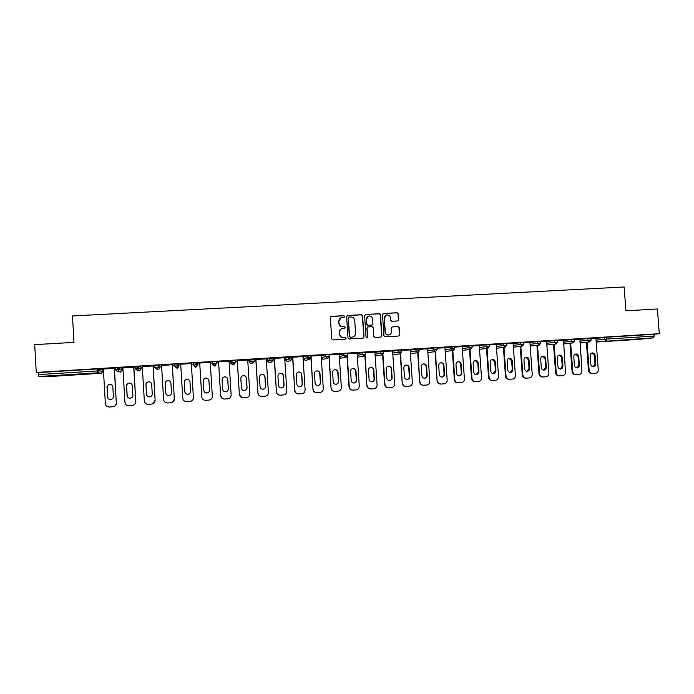 <?xml version="1.0" encoding="UTF-8"?>
<svg xmlns="http://www.w3.org/2000/svg" width="694" height="694" viewBox="0 0 694 694"><rect width="100%" height="100%" fill="white"/><g stroke="black" fill="none" stroke-linecap="round" stroke-linejoin="round"><path stroke-width="1.04" d="M344.701 316.455L343.834 315.683L331.437 316.36L330.353 317.609L331.741 338.828L332.981 339.939L345.378 339.201L346.141 338.334L345.274 337.553L343.669 337.648C341.396 337.562 340.069 336.373 339.696 334.1L339.574 332.339C339.609 330.257 340.615 328.947 342.593 328.409L344.762 328.253L345.421 327.394L344.554 326.614L342.949 326.709C340.676 326.605 339.349 325.425 338.976 323.152L338.854 321.391C338.88 319.353 339.86 318.052 341.786 317.488L344.059 317.314L344.701 316.455M344.137 317.288L344.51 316.542L343.643 315.77L330.891 316.542M345.482 339.192L345.95 338.394L345.083 337.614L343.669 337.648M344.814 328.236L345.23 327.464L344.363 326.692L342.949 326.709M633.535 339.262L623.151 340.138L633.535 339.262M60.439 375.341L69.383 374.907L60.439 375.341M397.619 320.949L398.686 319.726L398.287 313.844L397.063 312.751L383.574 313.488L382.507 314.72L383.921 335.74L385.144 336.833L398.746 336.017L399.701 334.803L399.224 327.698L398 326.596L392.11 326.943L391.173 328.167L391.416 331.689C391.381 333.45 390.531 334.543 388.857 334.959C386.844 335.037 385.656 334.066 385.283 332.053L384.355 318.216C384.372 316.516 385.187 315.432 386.801 314.981C388.866 314.833 390.089 315.805 390.479 317.878L390.635 320.177L391.858 321.279L397.619 320.949M36.253 372.444L34.7 344.632L73.98 342.385L72.48 315.952L624.132 286.995L625.927 310.799L657.418 308.995L659.3 333.701L36.253 372.444L38.274 372.6L38.387 374.613L97.169 370.934L97.056 368.948L38.274 372.6M362.598 315.822L361.366 314.712L347.694 315.466L346.61 316.707L348.006 337.865L349.247 338.976L363.04 338.152L364.003 336.92L362.598 315.822L361.158 314.807L347.173 315.623M381.683 335.922L380.277 314.92L379.054 313.818L365.695 314.477L379.28 313.731L380.503 314.833L381.917 335.853L380.954 337.084L381.917 335.853M367.733 327.013L366.857 328.219L368.15 326.909L372.01 326.692L373.242 327.794L373.806 336.338L375.038 337.44L380.954 337.084M367.074 328.149L367.664 337.05L366.987 337.917L366.05 337.154L364.619 315.709L365.695 314.477M44.607 376.842L101.116 373.277L44.616 376.842L38.812 376.512L38.387 374.613M659.3 333.701L654.208 334.274L653.67 337.822L638.966 339.357L596.207 342.055L638.948 339.357M292.651 357.896L292.044 357.931M285.39 358.347L284.722 358.39M274.321 359.041L273.349 359.102M267.32 359.475L266.305 359.535M255.869 360.195L254.533 360.273M249.129 360.611L247.767 360.698M237.296 361.348L235.578 361.461M230.816 361.756L229.089 361.86M218.584 362.52L216.502 362.65M212.373 362.91L210.291 363.04M199.751 363.699L195.604 363.951M193.669 364.072L191.379 364.22M180.752 364.879L178.722 365.009M178.028 365.053L176.961 365.122M174.289 365.287L172.355 365.408M161.615 366.076L159.932 366.18M154.779 366.501L153.192 366.606M142.348 367.282L141.012 367.36M137.36 367.594L136.9 367.62M135.13 367.733L133.899 367.803M122.942 368.488L121.953 368.549M118.275 368.783L117.086 368.861M115.334 368.965L114.475 369.017M103.397 369.711L102.773 369.755M99.242 369.971L97.125 370.102M103.363 369.034L114.432 368.349M595.929 338.412L606.651 337.232L606.782 339.036L654.347 336.061M654.208 334.274L606.651 337.232M97.056 368.948L102.755 369.451L102.868 371.368L99.294 370.839L99.181 368.861M579.585 339.435L591.054 338.221L591.193 340.043M563.138 340.468L574.38 339.271M554.289 340.528L557.603 340.303L557.733 342.142L554.419 342.35L554.289 340.528L546.586 341.509M537.39 341.587L540.704 341.353L540.843 343.2L537.52 343.409L537.39 341.587L529.921 342.55M513.144 343.608L523.701 342.428M496.262 344.666L506.585 343.478L506.715 345.334M486.008 344.779L489.357 344.554L489.487 346.41L486.138 346.627L486.008 344.779L479.268 345.733M462.169 346.818L472.007 345.655M444.949 347.902L454.544 346.722L454.674 348.596M433.585 348.041L436.968 347.815L437.107 349.698L433.707 349.906L433.585 348.041L427.617 348.995M410.163 350.106L419.271 348.935M398.044 350.253L401.453 350.028L401.609 351.919L398.165 352.136L398.044 350.253L392.604 351.216M374.925 352.352L383.513 351.164M357.124 353.489L365.452 352.292M339.201 354.651L347.269 353.402L347.399 355.319M325.495 354.773L329.025 354.556L329.147 356.456L325.616 356.673L325.495 354.773L321.157 355.822M305.169 360.403L303.434 358.781L303.321 356.942L310.53 355.718M287.325 361.531L285.486 359.908L285.373 358.061L291.974 356.881M269.194 362.676L267.416 361.045L267.303 359.188L269.749 358.243L273.28 358.043M251.02 363.821L249.224 362.181L249.111 360.325L250.916 359.414L254.464 359.223M230.798 361.47L231.943 360.594L235.518 360.429M214.307 366.137L212.477 364.489L212.355 362.615L212.841 361.782L216.441 361.669M193.721 364.931L195.855 366.623L197.339 364.688L193.721 364.931L193.6 362.979L197.313 362.754L197.27 363.569M174.341 366.146L176.51 367.837L177.985 365.903L174.341 366.146L174.229 364.185L177.959 363.951L178.705 364.714L178.826 366.597L178.08 365.912L177.959 363.951M154.831 367.36L154.71 365.4L158.475 365.165L159.915 365.894M135.174 368.592L135.061 366.623L138.757 366.38L140.995 367.065L141.108 368.965L138.965 368.358L138.852 366.389M115.386 369.833L117.633 371.542L119.108 369.59L115.386 369.833L115.273 367.855L118.995 367.612L121.936 368.254L122.049 370.162L119.203 369.598L119.09 367.62M133.864 367.135L122.899 367.82M142.305 366.562L144.335 400.924C144.682 403.084 145.974 404.212 148.212 404.307L151.613 404.073C153.851 403.7 155.014 402.407 155.109 400.186L153.148 365.894L153.643 365.903L142.305 366.606M172.312 364.74L161.572 365.408M191.336 363.552L180.709 364.22M210.256 362.372L199.707 363.031M229.055 361.201L218.541 361.86M247.723 360.039L237.253 360.689M266.262 358.885L255.826 359.535M284.679 357.74L274.277 358.382M302.966 356.595L292.608 357.245M321.14 355.467L310.556 356.083M339.184 354.339L328.991 354.929M352.5 390.132C350.496 389.976 349.342 388.883 349.021 386.87L349.299 386.879C349.646 388.97 350.86 390.054 352.942 390.141L356.083 389.924C358.156 389.568 359.223 388.319 359.292 386.194L357.098 353.185L357.557 353.151L347.295 353.793M374.907 352.11L365.478 352.656M388.137 387.668C386.116 387.556 384.936 386.48 384.606 384.433L384.944 384.433C385.283 386.506 386.489 387.59 388.545 387.677L391.642 387.46C393.68 387.105 394.739 385.873 394.799 383.756L392.587 350.973L393.038 350.938L383.539 351.537M410.154 349.915L401.479 350.418M427.599 348.83L419.297 349.308M444.941 347.746L436.994 348.206M458.014 382.845L457.866 382.845C455.863 382.767 454.691 381.7 454.353 379.653L454.813 379.644C455.151 381.691 456.331 382.758 458.335 382.845L461.345 382.637C463.332 382.29 464.355 381.075 464.407 378.985L462.152 346.636L462.594 346.61L454.57 347.104M479.259 345.603L472.033 346.02M492.272 380.477L492.02 380.486C490.042 380.399 488.88 379.34 488.541 377.31L489.062 377.293C489.4 379.332 490.563 380.39 492.549 380.477L495.507 380.269C497.477 379.93 498.483 378.716 498.526 376.642L496.253 344.51L496.687 344.484L489.383 344.935M513.135 343.487L506.611 343.868M529.912 342.446L523.727 342.801M546.577 341.405L540.73 341.734M559.416 375.836L558.991 375.844C557.056 375.766 555.929 374.725 555.59 372.713L556.224 372.687C556.562 374.708 557.698 375.749 559.633 375.827L562.513 375.627C564.43 375.298 565.402 374.101 565.445 372.053L563.554 340.32L557.629 340.685M575.482 374.708L575.465 374.708C573.548 374.63 572.42 373.589 572.082 371.585L572.741 371.559C573.079 373.563 574.207 374.613 576.133 374.691L578.996 374.491C580.895 374.153 581.867 372.973 581.91 370.926L580.002 339.288L574.406 339.644M595.929 338.325L591.08 338.603M340.867 317.809L338.854 321.391M342.767 326.779C340.494 326.683 339.175 325.503 338.793 323.231L338.681 321.469M341.821 328.644C340.19 329.355 339.383 330.604 339.401 332.4L339.574 332.339M343.487 337.709C341.214 337.622 339.895 336.434 339.513 334.17L339.401 332.4M363.066 338.143L363.795 336.98L362.389 315.909M349.082 317.045L348.319 317.913L349.55 336.477L350.418 337.249L352.483 337.111C354.504 336.599 355.528 335.28 355.562 333.172L354.721 320.498C354.348 318.234 353.029 317.054 350.765 316.95L349.082 317.045M348.7 317.158L348.319 317.913M352.483 337.111L350.227 337.31L349.36 336.538L348.136 317.991M366.857 328.219L367.664 337.05M366.97 337.917L367.456 337.111M372.643 318.936C372.253 316.846 371.012 315.883 368.93 316.03C367.317 316.49 366.501 317.574 366.484 319.275L366.805 324.167L368.037 325.269L372.036 325.035L372.973 323.812L372.643 318.936M368.271 316.247L366.484 319.275M372.097 325.026L367.829 325.347L366.597 324.245L366.267 319.361M386.202 315.163L384.355 318.216M389.039 334.924L388.614 335.02C386.61 335.107 385.422 334.135 385.049 332.114L384.12 318.303M398.72 336.026L399.449 334.864L398.972 327.768L397.757 326.674L392.11 326.943M397.775 320.932L398.434 319.804L398.035 313.94L396.821 312.838L383.114 313.619M103.354 368.991L105.367 403.604C105.705 405.773 107.006 406.901 109.27 407.005L112.74 406.762C115.004 406.389 116.193 405.079 116.288 402.85L114.432 368.306M116.445 402.815C116.41 404.776 115.421 406.051 113.486 406.641M110.979 399.527L110.823 399.536C109.01 399.501 107.96 398.616 107.674 396.881L107.128 387.399C107.18 385.76 108.03 384.745 109.678 384.372L110.06 384.346M116.288 402.85L114.276 368.314M106.945 387.399C106.997 385.76 107.856 384.745 109.505 384.372C111.413 384.311 112.532 385.196 112.844 387.018L113.4 396.508C113.33 398.243 112.411 399.258 110.65 399.571C108.837 399.536 107.787 398.642 107.501 396.907L107.128 387.399M122.899 367.777L124.92 402.26C125.267 404.42 126.56 405.556 128.806 405.652L132.242 405.417C134.497 405.036 135.668 403.735 135.764 401.514L133.864 367.091M135.885 401.488C135.868 403.353 134.957 404.602 133.153 405.244M130.541 398.191L130.298 398.217C128.503 398.183 127.462 397.298 127.175 395.571L126.62 386.116C126.672 384.476 127.523 383.47 129.171 383.097L129.613 383.071M135.764 401.514L133.734 367.1M126.482 386.116C126.534 384.476 127.384 383.461 129.041 383.097C130.923 383.045 132.025 383.929 132.337 385.734L132.892 395.198C132.823 396.925 131.912 397.94 130.168 398.243C128.364 398.209 127.323 397.324 127.037 395.589L126.62 386.116M155.196 400.16L152.801 403.795M150.034 396.847L149.635 396.907C147.848 396.864 146.816 395.988 146.538 394.261L145.974 384.849C146.026 383.201 146.876 382.203 148.525 381.839L149.071 381.821M155.109 400.186L153.062 365.894M145.87 384.849C145.931 383.201 146.781 382.194 148.429 381.83C150.294 381.795 151.379 382.672 151.691 384.467L152.255 393.888C152.186 395.615 151.275 396.621 149.54 396.925C147.753 396.89 146.72 396.005 146.434 394.279L145.974 384.849M161.572 365.365L163.619 399.605C163.966 401.757 165.25 402.884 167.471 402.98L170.854 402.746C173.075 402.373 174.229 401.08 174.315 398.877L172.312 364.697M174.368 398.85L172.624 402.156M169.536 395.467L168.842 395.597C167.072 395.563 166.04 394.686 165.762 392.969L165.198 383.582C165.25 381.943 166.1 380.945 167.74 380.59L168.538 380.598M174.315 398.877L172.259 364.697M165.137 383.582C165.189 381.934 166.031 380.937 167.679 380.581C169.527 380.546 170.603 381.422 170.906 383.201L171.479 392.596C171.409 394.313 170.507 395.32 168.781 395.623C167.011 395.58 165.979 394.704 165.701 392.986L165.198 383.582M193.4 397.541L191.336 363.509L193.4 397.541M189.583 393.619L187.918 394.305C186.157 394.261 185.133 393.394 184.856 391.685L184.292 382.333C184.344 380.685 185.185 379.696 186.816 379.34L188.551 379.67M193.392 397.567C193.305 399.761 192.16 401.045 189.956 401.418L186.599 401.653C184.396 401.557 183.121 400.438 182.774 398.295L180.709 364.177M184.257 382.325C184.309 380.676 185.159 379.679 186.79 379.332C188.621 379.306 189.688 380.173 190 381.952L190.564 391.312C190.494 393.021 189.609 394.027 187.892 394.322C186.131 394.279 185.107 393.403 184.83 391.694L184.292 382.333M201.867 397.558L199.707 362.988L201.789 396.985C202.136 399.128 203.403 400.247 205.598 400.334L208.92 400.108C211.115 399.735 212.251 398.46 212.338 396.265L210.247 362.329M203.81 379.228L205.762 378.109C207.575 378.083 208.625 378.959 208.929 380.711L209.501 390.019C209.441 391.728 208.556 392.726 206.855 393.021L204.444 392.006M203.255 381.075C203.307 379.436 204.149 378.438 205.78 378.091C207.584 378.074 208.642 378.941 208.946 380.702L209.519 390.028C209.458 391.737 208.573 392.735 206.873 393.038C205.12 392.995 204.105 392.119 203.828 390.418L203.255 381.075M222.47 398.564L220.631 395.675L218.541 361.817M224.015 377.007L224.578 376.885C226.374 376.868 227.415 377.727 227.719 379.479L228.291 388.753C228.231 390.453 227.354 391.451 225.663 391.746L224.804 391.676M220.631 395.675L218.584 361.817M220.675 395.693C221.022 397.827 222.28 398.946 224.466 399.033L227.762 398.807C229.94 398.434 231.067 397.159 231.145 394.973L229.046 361.158M222.115 379.835C222.167 378.195 223 377.206 224.63 376.868C226.426 376.851 227.467 377.718 227.771 379.471L228.352 388.761C228.283 390.462 227.406 391.459 225.715 391.754C223.98 391.711 222.974 390.843 222.687 389.143L222.115 379.835M241.972 397.593L239.352 394.392L237.253 360.646M243.013 375.706L243.264 375.662C245.043 375.654 246.075 376.512 246.379 378.256L246.96 387.495C246.891 389.187 246.023 390.184 244.349 390.47L243.863 390.47M239.352 394.392L237.322 360.646M239.43 394.409C239.777 396.534 241.026 397.645 243.195 397.731L246.474 397.506C248.634 397.142 249.753 395.875 249.831 393.698L247.723 359.995M240.844 378.612C240.896 376.972 241.729 375.983 243.351 375.645C245.129 375.636 246.17 376.495 246.465 378.239L247.047 387.504C246.986 389.195 246.11 390.193 244.435 390.488C242.709 390.444 241.703 389.577 241.425 387.885L240.844 378.612M260.918 396.387C259.166 395.988 258.177 394.895 257.942 393.116L255.826 359.492M261.707 374.474L261.82 374.456C263.581 374.448 264.614 375.307 264.908 377.033L265.49 386.254C265.429 387.937 264.57 388.926 262.905 389.213L262.584 389.221M257.942 393.116L255.939 359.483M258.055 393.134C258.402 395.25 259.651 396.361 261.803 396.448L265.056 396.222C267.199 395.858 268.309 394.591 268.387 392.422L266.262 358.841M259.452 377.389C259.504 375.749 260.328 374.769 261.942 374.43C263.703 374.422 264.735 375.289 265.03 377.024L265.611 386.254C265.559 387.937 264.692 388.926 263.017 389.221C261.308 389.178 260.311 388.31 260.033 386.627L259.452 377.389M279.578 395.138C277.73 394.817 276.672 393.715 276.412 391.85L274.277 358.338M280.211 373.259L280.246 373.251C281.998 373.251 283.013 374.109 283.308 375.827L283.898 385.014C283.837 386.688 282.987 387.677 281.33 387.963L281.113 387.972M276.412 391.85L274.425 358.33M276.55 391.867C276.897 393.984 278.138 395.077 280.281 395.164L283.508 394.947C285.633 394.582 286.743 393.316 286.813 391.164L284.679 357.696M277.93 376.174C277.973 374.543 278.797 373.554 280.402 373.233C282.154 373.225 283.178 374.083 283.473 375.81L284.054 385.005C284.002 386.688 283.143 387.677 281.478 387.972C279.777 387.92 278.788 387.061 278.511 385.378L277.93 376.174M298.038 393.88C296.121 393.611 295.028 392.518 294.75 390.592L292.608 357.202M298.741 372.036C300.476 372.036 301.491 372.895 301.786 374.604L302.376 383.773C302.315 385.456 301.465 386.437 299.817 386.723C298.125 386.679 297.145 385.821 296.867 384.146L296.277 374.968C296.329 373.337 297.145 372.357 298.741 372.036L298.594 372.053C300.294 372.071 301.3 372.921 301.595 374.63L302.185 383.782C302.124 385.456 301.274 386.437 299.626 386.723L299.487 386.732M294.75 390.592L292.781 357.193M294.924 390.601C295.271 392.717 296.503 393.81 298.637 393.897L301.838 393.672C303.955 393.316 305.048 392.058 305.117 389.907L302.966 356.551M316.334 392.631C314.382 392.405 313.254 391.312 312.959 389.343L310.808 356.065M316.794 370.874C318.485 370.908 319.466 371.758 319.752 373.433L320.342 382.55C320.29 384.224 319.44 385.205 317.809 385.491L317.722 385.491M312.959 389.343L311.016 356.057M313.176 389.351C313.514 391.459 314.746 392.552 316.863 392.639L320.038 392.414C322.137 392.058 323.231 390.8 323.3 388.657L321.131 355.423M314.503 373.771C314.547 372.14 315.362 371.169 316.95 370.848C318.676 370.848 319.682 371.706 319.969 373.415L320.567 382.55C320.515 384.224 319.665 385.205 318.026 385.491C316.351 385.439 315.371 384.589 315.102 382.914L314.503 373.771M334.491 391.381C332.504 391.19 331.359 390.097 331.055 388.102L329.034 357.21M334.881 369.694C336.538 369.746 337.51 370.596 337.778 372.253L338.377 381.336C338.325 383.001 337.484 383.973 335.861 384.259L335.818 384.268M331.055 388.102L329.13 354.92M331.298 388.111C331.645 390.21 332.868 391.295 334.968 391.381L338.117 391.164C340.207 390.809 341.283 389.56 341.353 387.417L339.175 354.296M332.608 372.583C332.652 370.96 333.467 369.989 335.037 369.668C336.746 369.676 337.744 370.527 338.039 372.227L338.637 381.336C338.585 383.001 337.744 383.973 336.113 384.259C334.456 384.216 333.484 383.357 333.207 381.7L332.608 372.583M349.021 386.87L347.026 356.586M352.847 368.523C354.478 368.592 355.423 369.442 355.692 371.073L356.291 380.13C356.239 381.787 355.406 382.758 353.801 383.045L353.784 383.045M349.299 386.879L347.278 356.204M350.591 371.403C350.635 369.781 351.442 368.818 353.003 368.497C354.703 368.505 355.692 369.355 355.979 371.047L356.586 380.121C356.534 381.787 355.701 382.758 354.079 383.036C352.431 382.993 351.468 382.142 351.19 380.486L350.591 371.403M370.379 388.9C368.367 388.761 367.195 387.677 366.874 385.647L364.879 355.736M370.683 367.36C372.288 367.447 373.225 368.297 373.485 369.911L374.092 378.933C374.04 380.572 373.225 381.544 371.637 381.83L371.932 381.83C370.284 381.778 369.329 380.928 369.052 379.28L368.453 370.232C368.488 368.609 369.295 367.647 370.856 367.334C372.531 367.343 373.519 368.193 373.806 369.876L374.413 378.924C374.361 380.581 373.537 381.544 371.932 381.83M366.874 385.647L365.174 355.475M367.187 385.647C367.525 387.738 368.731 388.822 370.804 388.9L373.919 388.683C375.974 388.328 377.042 387.096 377.102 384.97L374.899 352.075M384.606 384.433L382.611 354.781M388.406 366.206C389.985 366.302 390.904 367.152 391.156 368.748L391.763 377.744C391.72 379.366 390.922 380.329 389.36 380.624M384.944 384.433L382.941 354.599M386.194 369.069C386.228 367.447 387.026 366.493 388.579 366.18C390.245 366.198 391.225 367.039 391.511 368.714L392.119 377.727C392.067 379.375 391.251 380.347 389.655 380.624C388.024 380.572 387.07 379.731 386.792 378.083L386.194 369.069M405.764 386.454C403.735 386.358 402.555 385.283 402.216 383.227L400.221 353.758M405.999 365.061C407.56 365.174 408.462 366.016 408.714 367.594L409.321 376.556C409.287 378.161 408.497 379.124 406.962 379.436M402.216 383.227L400.585 353.645M402.589 383.227C402.928 385.291 404.125 386.367 406.172 386.454L409.234 386.237C411.264 385.89 412.314 384.658 412.375 382.55L410.154 349.871M403.813 367.907C403.856 366.302 404.645 365.339 406.19 365.035C407.838 365.053 408.809 365.894 409.096 367.56L409.712 376.538C409.66 378.187 408.844 379.15 407.265 379.427C405.643 379.384 404.697 378.534 404.42 376.903L403.813 367.907M423.288 385.239L423.271 385.239C421.232 385.161 420.052 384.086 419.705 382.03L417.701 352.682M423.479 363.925C425.014 364.046 425.908 364.888 426.151 366.449L426.767 375.385C426.732 376.972 425.96 377.926 424.442 378.247M419.705 382.03L418.1 352.621M420.113 382.021C420.451 384.086 421.64 385.161 423.678 385.239L426.723 385.031C428.736 384.684 429.777 383.452 429.838 381.353L427.599 348.787M421.319 366.762C421.353 365.157 422.143 364.203 423.678 363.899C425.318 363.908 426.281 364.749 426.567 366.415L427.183 375.367C427.14 377.007 426.324 377.961 424.754 378.239C423.14 378.195 422.204 377.354 421.926 375.723L421.319 366.762M440.707 384.042L440.629 384.042C438.608 383.956 437.428 382.888 437.09 380.833L435.077 351.615M440.837 362.797C442.356 362.927 443.232 363.76 443.475 365.313L444.091 374.213C444.065 375.784 443.301 376.738 441.809 377.068M437.09 380.833L435.502 351.554M437.524 380.824C437.862 382.888 439.042 383.956 441.063 384.042L444.091 383.825C446.095 383.478 447.127 382.264 447.179 380.165L444.932 347.711M438.703 365.617C438.747 364.012 439.528 363.066 441.046 362.762C442.677 362.78 443.639 363.621 443.926 365.278L444.542 374.196C444.498 375.827 443.692 376.781 442.13 377.059C440.534 377.016 439.597 376.174 439.319 374.543L438.703 365.617M454.353 379.653L452.332 350.548M458.083 361.669C459.584 361.808 460.452 362.65 460.686 364.177L461.31 373.06C461.284 374.613 460.53 375.558 459.064 375.888M454.813 379.644L452.792 350.487M455.984 364.48C456.019 362.884 456.791 361.938 458.309 361.635C459.931 361.661 460.877 362.494 461.163 364.142L461.779 373.034C461.736 374.665 460.946 375.619 459.393 375.888C457.797 375.836 456.869 375.003 456.6 373.381L455.984 364.48M475.199 381.657L475 381.665C473.004 381.579 471.842 380.52 471.504 378.482L469.474 349.49M475.216 360.559L477.784 363.057L478.409 371.906L476.205 374.725M471.504 378.482L471.998 378.464L469.959 349.429M471.998 378.464C472.336 380.512 473.499 381.57 475.503 381.657L478.487 381.448C480.456 381.101 481.471 379.896 481.523 377.814L479.259 345.569M473.143 363.352C473.178 361.765 473.95 360.819 475.451 360.524C477.064 360.542 478.01 361.374 478.287 363.014L478.912 371.88C478.869 373.502 478.079 374.456 476.535 374.725C474.956 374.673 474.037 373.84 473.759 372.227L473.143 363.352M488.541 377.31L486.503 348.431M492.237 359.449L494.77 361.938L495.395 370.761L493.226 373.572M489.062 377.293L487.023 348.371M490.19 362.233C490.224 360.646 490.988 359.709 492.488 359.414C494.085 359.431 495.022 360.264 495.299 361.904L495.924 370.735C495.889 372.348 495.1 373.294 493.573 373.572C492.003 373.519 491.083 372.687 490.814 371.082L490.19 362.233M509.223 379.306L508.928 379.314C506.958 379.236 505.805 378.178 505.466 376.148L503.419 347.382M509.144 358.347L511.643 360.837L512.276 369.624L510.142 372.418M505.466 376.148L506.013 376.131L503.965 347.312M506.013 376.131C506.351 378.161 507.514 379.219 509.483 379.306L512.424 379.098C514.375 378.759 515.373 377.553 515.425 375.489L513.135 343.461M507.123 361.123C507.158 359.535 507.921 358.598 509.405 358.312C510.992 358.33 511.92 359.162 512.207 360.793L512.831 369.59C512.797 371.212 512.016 372.149 510.489 372.418C508.936 372.366 508.025 371.542 507.748 369.937L507.123 361.123M526.061 378.143L525.722 378.152C523.77 378.074 522.617 377.016 522.278 374.994L520.231 346.341M525.948 357.254L528.412 359.735L529.036 368.497L526.946 371.273M522.278 374.994L522.86 374.977L520.804 346.271M522.86 374.977C523.198 377.007 524.352 378.057 526.304 378.135L529.227 377.935C531.17 377.597 532.159 376.4 532.211 374.335L529.912 342.411M523.953 360.021C523.979 358.442 524.733 357.505 526.217 357.21C527.787 357.237 528.715 358.061 529.001 359.692L529.626 368.462C529.591 370.067 528.819 371.012 527.301 371.281C525.757 371.229 524.846 370.405 524.577 368.8L523.953 360.021M542.795 376.989L542.413 376.998C540.47 376.911 539.325 375.87 538.986 373.849L536.93 345.3M542.63 356.169L545.068 358.642L545.701 367.369L543.636 370.145M538.986 373.849L539.594 373.832L537.529 345.23M539.594 373.832C539.932 375.853 541.077 376.903 543.02 376.981L545.926 376.781C547.852 376.443 548.833 375.246 548.885 373.19L546.577 341.379M540.669 358.919C540.695 357.349 541.45 356.412 542.916 356.126C544.478 356.152 545.406 356.976 545.684 358.59L546.317 367.334C546.282 368.939 545.51 369.876 544.009 370.145C542.474 370.093 541.572 369.269 541.303 367.673L540.669 358.919M555.59 372.713L553.517 344.267M559.208 355.094L561.611 357.557L562.244 366.259L560.223 369.017M556.224 372.687L554.15 344.189M557.273 357.835C557.299 356.256 558.045 355.328 559.511 355.042C561.064 355.076 561.975 355.892 562.253 357.505L562.895 366.224C562.86 367.82 562.097 368.748 560.605 369.017C559.078 368.965 558.176 368.141 557.907 366.553L557.273 357.835M572.082 371.585L570 343.235M575.682 354.018L578.059 356.473L578.692 365.148L576.697 367.889M572.741 371.559L570.659 343.157M573.773 356.751C573.799 355.181 574.545 354.252 575.994 353.975C577.538 354.001 578.449 354.816 578.727 356.421L579.36 365.113C579.334 366.701 578.57 367.629 577.087 367.898C575.578 367.846 574.684 367.031 574.415 365.443L573.773 356.751M592.338 373.563L591.835 373.572C589.926 373.493 588.798 372.452 588.469 370.457L586.378 342.211M592.051 352.96L594.394 355.397L595.027 364.046L593.066 366.779M588.469 370.457L589.154 370.431L587.063 342.133M589.154 370.431C589.492 372.435 590.611 373.476 592.52 373.554L595.374 373.355C597.256 373.025 598.219 371.837 598.263 369.807L595.92 338.299M590.169 355.675C590.195 354.105 590.932 353.185 592.381 352.908C593.908 352.934 594.81 353.749 595.088 355.345L595.73 364.012C595.695 365.599 594.949 366.519 593.474 366.788C591.965 366.736 591.08 365.92 590.811 364.341L590.169 355.675M101.124 373.277L97.481 372.825L38.812 376.512M102.868 371.368L101.359 373.242L97.481 372.825L97.169 370.934L99.294 370.839L97.733 372.791L99.199 370.839L99.086 368.852M653.67 337.822L596.189 341.899M596.059 340.173L606.782 339.036L606.183 340.806L604.465 339.219L604.335 337.414M158.475 365.165L158.596 367.126L160.028 367.777L159.915 365.885M195.751 367.308L193.895 365.608M197.313 362.754L197.374 363.552M212.477 364.489L212.841 361.782M216.528 361.557L216.554 363.604M230.798 361.461L230.911 363.335L232.065 362.528L231.943 360.594M235.604 360.368L235.639 362.355M249.224 362.19L251.037 361.34L250.916 359.414M254.551 359.188L254.585 361.149M267.416 361.045L269.879 360.16L269.749 358.243M273.358 358.017L273.41 359.96M285.486 359.917L288.583 358.989L288.461 357.08M292.044 356.855L292.096 358.789M303.434 358.789L307.164 357.826L307.043 355.918M310.6 355.701L310.721 357.601M305.716 360.307L309.177 359.492L310.652 357.592L307.164 357.826L309.056 359.509L310.652 357.627M321.279 357.662L325.616 356.673L327.611 358.338L329.147 356.456L329.025 354.556M339.323 356.482L343.938 355.528L343.816 353.628M347.321 353.411L347.451 355.293M357.245 355.319L362.138 354.391L362.016 352.5M365.504 352.283L365.625 354.166L364.107 356.039L365.582 354.157L362.138 354.391L364.107 356.039L358.642 357.011M375.046 354.174L380.217 353.255L380.086 351.372M383.678 353.038L382.168 354.903L383.643 353.02L380.217 353.255L382.168 354.903L376.079 355.918M392.726 353.046L398.165 352.136L400.1 353.775L401.609 351.919M410.293 351.919L416.001 351.017L415.871 349.143M410.622 353.749L417.918 352.656L416.001 351.017L419.402 350.808M427.738 350.808L433.707 349.906L435.615 351.537L437.09 349.672M445.071 349.715L451.3 348.804L451.178 346.948M462.291 348.622L468.78 347.711L468.65 345.864M479.398 347.538L486.138 346.627L487.995 348.241L489.487 346.393M496.392 346.462L503.376 345.543L503.245 343.712M513.274 345.395L520.5 344.476L520.37 342.645M530.051 344.337L537.52 343.409L539.342 345.013L540.834 343.183M546.716 343.287L554.419 342.35L556.163 343.955L557.733 342.125M563.268 342.246L571.214 341.301L571.075 339.487M579.716 341.205L587.896 340.26L587.757 338.446M118.995 367.612L119.203 369.598L117.633 371.542L120.539 372.036L122.049 370.162M136.952 368.445L135.183 368.592L137.186 370.318L138.965 368.358L136.952 368.445M137.88 370.145L139.381 370.865L138.132 370.475M141.108 368.974L139.589 370.839L137.395 370.301L138.869 368.349L138.757 366.38M156.627 367.213L154.831 367.369L156.827 369.087L158.596 367.126L156.627 367.213M160.028 367.785L158.51 369.642L157.018 369.061L158.501 367.126L158.379 365.165M177.864 363.951L178.08 365.912L176.51 367.837L177.308 368.462L178.826 366.597M197.217 362.745L197.434 364.697L195.803 367.308L197.486 365.426M214.836 363.569L212.963 363.725L214.914 365.434L216.641 363.491L214.836 363.569M216.433 361.548L216.554 363.491L214.359 366.137L215.895 365.044M233.965 362.372L232.065 362.528L234.008 364.229L235.726 362.303L233.965 362.372M232.785 364.975L230.911 363.335M234.156 364.211L232.932 364.957L235.63 362.294L235.518 360.36M252.954 361.184L251.037 361.34L252.963 363.04L254.672 361.114L252.954 361.184M254.464 359.18L254.585 361.106L252.043 363.465M271.822 360.004L269.879 360.16L271.796 361.852L273.479 359.934L271.822 360.004M273.28 358.009L273.401 359.926L271.927 361.834L269.983 362.468M290.552 358.833L288.583 358.989L290.621 360.663L292.165 358.772L290.552 358.833M291.966 356.846L292.096 358.755L290.621 360.663L287.889 361.401M310.53 355.684L310.721 357.61M322.979 359.284L321.296 357.878M329.086 356.438L327.611 358.338L323.456 359.214M340.659 358.165L345.924 357.184L347.399 355.293L343.938 355.528L345.812 357.193L347.451 355.311M341.101 358.113L339.392 357.575M358.217 357.054L357.341 356.777M375.645 355.953L375.159 355.849M401.574 351.901L400.1 353.775L393.403 354.834M445.201 351.537L453.191 350.435L454.674 348.579L451.3 348.804L453.113 350.444L454.553 349.377M472.007 345.629L472.137 347.477L468.78 347.711L470.575 349.342L472.137 347.503M505.588 345.369L503.376 345.543L505.154 347.165L506.715 345.317L505.588 345.369M523.701 342.411L523.831 344.241L520.5 344.476L522.27 346.089L523.831 344.259M574.38 339.253L574.519 341.066L571.214 341.301L572.949 342.897L574.519 341.084M590.195 340.077L587.896 340.26L589.683 341.847L591.193 340.025L590.195 340.077M443.475 365.313L443.926 365.278M444.091 374.213L444.542 374.196M460.686 364.177L461.163 364.142M461.31 373.06L461.779 373.034M477.784 363.057L478.287 363.014M478.409 371.906L478.912 371.88M494.77 361.938L495.299 361.904M495.395 370.761L495.924 370.735M511.643 360.837L512.207 360.793M512.276 369.624L512.831 369.59M528.412 359.735L529.001 359.692M529.036 368.497L529.626 368.462M545.068 358.642L545.684 358.59M545.701 367.369L546.317 367.334M561.611 357.557L562.253 357.505M562.244 366.259L562.895 366.224M578.059 356.473L578.727 356.421M578.692 365.148L579.36 365.113M594.394 355.397L595.088 355.345M595.027 364.046L595.73 364.012M365.452 352.266L365.582 354.157M383.513 351.138L383.643 353.02M417.918 352.656L419.393 350.782L419.271 348.917M427.868 352.647L435.615 351.537M462.421 350.427L470.653 349.334M479.528 349.334L487.995 348.241M496.514 348.249L505.223 347.156M513.404 347.173L522.339 346.08M530.173 346.098L539.342 345.013M546.837 345.039L556.232 343.946M563.398 343.99L573.01 342.888M579.846 342.94L589.683 341.847M575.933 374.691L575.465 374.708"/></g></svg>
